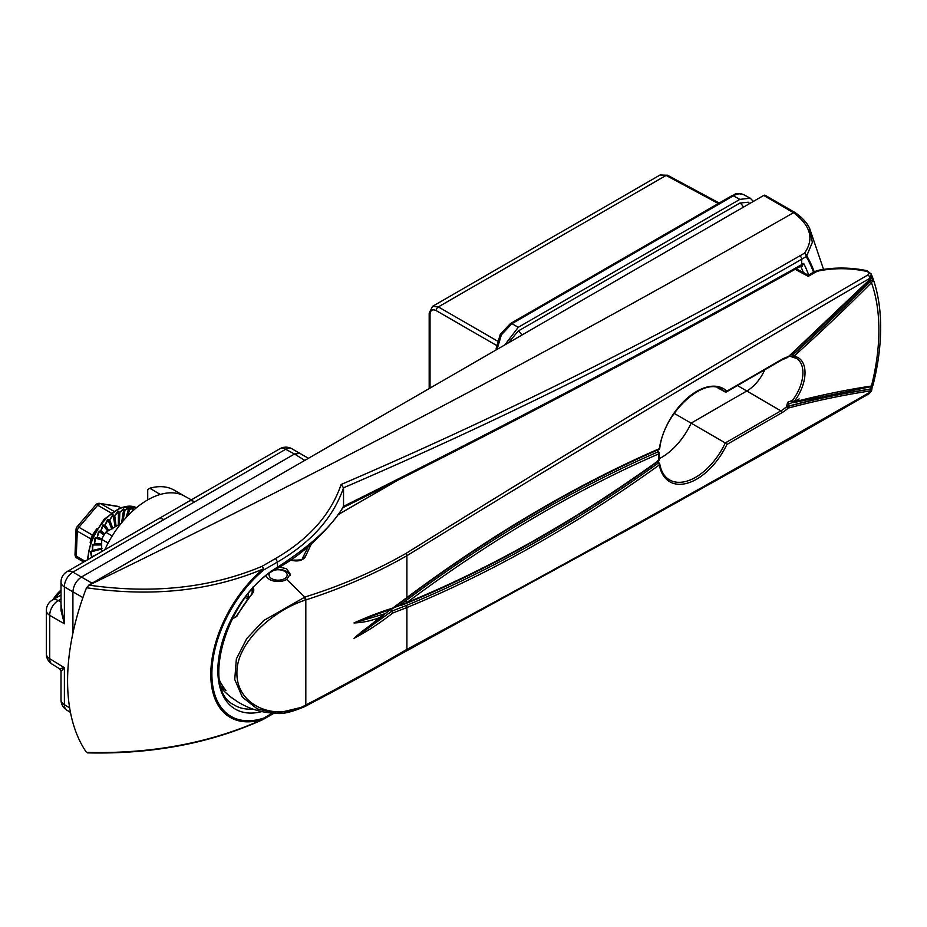 <?xml version="1.0" encoding="UTF-8"?>
<svg xmlns="http://www.w3.org/2000/svg" width="927" height="927" viewBox="0 0 927 927"><rect width="100%" height="100%" fill="white"/><g stroke="black" fill="none" stroke-linecap="round" stroke-linejoin="round"><path stroke-width="1.39" d="M89.803 558.471L96.06 554.867M96.443 554.636L91.576 556.907L90.429 551.866L92.526 550.603L102.04 548.263M101.68 548.355L92.549 550.511L92.236 544.96L94.427 543.987L101.68 544.056L94.461 543.894L94.971 538.019L97.196 537.382L101.912 538.888L97.242 537.289L98.54 531.298L100.742 531.02L104.67 533.929M104.693 533.906L100.788 530.939L102.804 525.03L104.925 525.145L108.76 530.511M108.783 530.511L104.983 525.076L107.613 519.444L109.595 519.966L112.885 528.853M112.677 528.263L109.664 519.908L112.793 514.752L114.589 515.667L116.06 526.13L114.658 515.621L118.169 511.113L119.734 512.411L119.316 524.068L119.803 512.364L123.534 508.656L124.821 510.29L122.804 521.333L124.89 510.279L128.691 507.486L129.687 509.41L127.602 515.98M127.648 515.933L129.757 509.41L133.453 507.637A0.904 0.753 -89.9 0 1 133.465 508.378L129.803 509.41A38.274 22.097 120 0 0 129.687 509.41L128.772 508.216L124.948 510.256L122.874 521.252M77.625 558.378A4.218 2.433 -60 0 1 77.126 558.205A4.218 4.218 0 0 1 75.017 554.381A4.218 2.317 2.4 0 0 76.257 556.107L85.075 561.206M75.017 554.381L76.049 529.387A4.218 2.317 2.4 0 0 77.289 531.113L76.257 556.107A4.218 2.433 -60 0 0 76.582 557.66A4.218 2.433 -60 0 0 77.126 558.205L83.697 562.005M90.162 542.735L90.753 538.888L77.289 531.113A4.218 2.433 -60 0 1 78.899 527.278A4.218 1.054 40.5 0 0 77.057 526.814L95.875 504.775A4.218 4.218 0 0 1 99.78 503.361A4.218 3.372 99.5 0 1 100.695 503.685L113.604 511.136M120.255 507.672L118.494 506.652A4.218 3.372 -80.5 0 0 117.567 506.316L99.78 503.361M91.379 539.468A4.218 2.642 -170 0 0 90.753 538.888L92.376 535.053L97.161 528.32M95.875 504.775A4.218 1.054 40.5 0 1 97.717 505.238L78.899 527.278L92.376 535.053A4.218 1.39 -146.5 0 0 93.233 535.319M101.68 549.097L91.124 551.797L91.576 556.837L97.045 554.288M101.68 544.949L92.909 544.995L92.561 550.441L101.68 548.286M101.68 539.966L95.608 538.17L94.484 543.825L101.68 543.964M104.033 534.972L99.119 531.565L97.265 537.22L101.958 538.784M107.717 531.125L103.326 525.412L100.834 530.87L104.739 533.836M111.692 528.83L108.053 519.931L105.029 525.018L108.841 530.464M115.133 526.837L113.152 515.319L109.71 519.85L112.735 528.228M118.332 524.995L118.436 511.75L114.716 515.574L116.13 526.258M121.588 522.805L123.708 509.363L119.85 512.341L119.351 524.404M126.002 517.706L128.772 508.216A0.904 0.695 -105.7 0 0 128.691 507.486M132.121 511.53L133.465 508.378L134.067 509.769M92.92 556.675L91.564 556.988A38.274 22.097 120 0 1 91.576 556.907L91.576 556.837M101.68 548.691L90.429 551.866M101.68 544.462L92.236 544.96M108.111 543.083L101.68 539.363L94.971 538.019M104.369 534.415L100.22 531.449L98.54 531.298M108.274 530.8L104.357 525.528L102.804 525.03M112.213 528.529L108.992 520.279L107.613 519.444M115.632 526.548L113.975 515.899L112.793 514.752M118.841 524.694L119.108 512.538L118.169 511.113M122.213 522.04L124.206 510.325L123.708 509.363A0.904 0.626 -118 0 0 123.534 508.656M126.825 516.814L129.108 509.329M133.198 510.545L133.604 509.607M501.391 334.786L500.337 334.183L510.476 323.535A3.013 1.738 -120 0 1 511.947 323.662L518.263 327.312L739.885 199.363L733.338 195.84A3.013 1.738 -120 0 0 731.878 195.713C735.841 194.867 733.454 192.156 743.686 194.682L743.871 194.786C740.94 193.198 737.428 193.546 733.338 195.84L511.947 323.662L501.391 334.786L497.034 349.491M429.189 388.575L429.189 313.094L432.538 306.362L438.344 306.918L497.359 340.997M718.344 203.523L666.096 175.435L660.14 174.96L667.556 175.261A3.013 1.738 118.3 0 0 666.096 175.435L438.344 306.918A3.013 1.796 120 0 0 436.211 310.615C432.48 308.911 430.418 310.139 430.035 314.299L430.035 388.089M749.711 203.534L748.17 202.225L739.885 203.048L518.263 330.997L508.448 342.816M753.361 201.426L750.244 198.204L739.885 199.363M518.263 327.312L504.786 344.937M184.867 496.316A74.763 43.163 120 0 0 184.403 496.049A74.763 43.163 120 0 0 160.278 494.45A74.763 43.163 120 0 0 147.497 500.012A74.763 43.163 120 0 0 104.728 549.85M147.717 499.885L147.717 489.549L149.803 488.239A74.763 43.163 120 0 1 174.218 490.163L184.635 496.177M308.436 458.297L291.565 448.587A12.051 6.952 118.3 0 0 285.701 449.282L163.882 519.607A12.051 6.964 -120 0 0 158.007 519.097L67.034 571.623A12.051 12.051 0 0 0 61.008 582.063A12.051 6.964 180 0 0 64.392 586.895L64.392 623.801L61.008 604.52M163.882 519.607L72.909 572.133L81.437 577.058L294.519 454.021L285.701 449.282A12.051 6.964 -120 0 0 279.827 448.772L158.007 519.097M92.086 583.199L81.437 577.058C76.292 580.65 73.453 585.563 72.909 591.808L72.909 633.153M61.008 598.993L58.25 600.58A12.051 7.196 120 0 0 49.734 615.343L49.734 658.68A12.051 6.952 121.7 0 0 52.063 664.103L59.583 668.749L64.392 667.741L64.392 704.659A12.051 6.952 121.7 0 0 66.721 710.07L70.452 712.388M67.034 571.623A12.051 6.964 -120 0 1 72.909 572.133A12.051 7.196 120 0 0 64.392 586.895L82.897 597.579M300.441 453.373L294.519 454.021L304.809 460.383M61.008 582.063L61.008 610.569L64.392 623.801L49.734 615.343A12.051 6.964 180 0 1 46.35 610.511L46.35 653.848A12.051 6.964 0 0 0 49.734 658.68L64.392 667.741L61.008 671.31L61.008 699.815A12.051 12.051 0 0 0 66.721 710.07M194.728 501.797A12.051 6.964 -120 0 0 188.853 501.287M160.278 494.45L149.803 488.239M52.99 599.711A23.14 13.36 -60 0 1 61.008 590.117M269.456 573.454A9.038 5.214 0 0 0 272.55 579.074A9.038 5.214 0 0 0 282.747 579.445A9.038 5.214 0 0 0 286.061 572.469A9.038 5.214 0 0 0 274.137 570.267M275.168 569.63A12.051 6.964 180 0 1 290.058 575.435M225.69 633.558A68.552 39.919 0.4 0 0 225.887 633.697A63.384 51.75 178.3 0 0 225.412 634.3M266.246 575.899A12.109 6.999 0 0 0 269.548 579.456A12.109 6.999 0 0 0 286.686 579.456L290.232 574.172L286.686 568.784L279.502 567.081M659.167 458.703A51.831 29.931 120 0 0 691.194 423.083L746.919 390.916A30.742 17.752 120 0 0 764.798 369.769M219.653 680.58A63.384 51.75 178.3 0 0 225.887 690.476A68.552 39.235 179.6 0 1 221.159 686.884M870.963 278.251A1.205 0.626 -153.9 0 0 871.299 278.03L871.299 274.044L869.793 278.32C715.447 367.973 561.148 460.441 406.895 555.736C375.365 573.686 341.669 588.413 305.817 599.931L305.435 600.059C275.203 609.537 236.385 641.264 236.918 673.141C236.501 705.609 275.203 722.006 305.435 705.204L304.705 706.548L276.686 713.303L257.3 708.923L242.341 697.104L234.74 679.479L236.362 658.912L246.814 638.494L263.685 620.557L305.087 596.976C340.974 585.794 374.624 571.275 406.049 553.396C559.769 457.405 713.767 364.566 868.031 274.867C869.584 273.477 869.097 272.306 866.56 271.356C850.453 267.996 834.532 267.845 818.773 270.893L816.027 271.878A3.013 1.738 -120 0 0 814.439 271.669L818.124 270.336A3.013 0.857 -100.8 0 1 818.773 270.893M233.21 616.71A57.741 32.746 -0.9 0 0 234.392 617.463A1.205 0.742 122.1 0 0 233.708 618.17A58.656 33.268 179.1 0 1 232.758 617.567M252.793 587.115C254.415 589.248 254.033 591.762 251.669 594.647A76.825 44.357 120 0 0 236.849 616.328L234.392 617.463L236.431 616.061L251.229 594.81M233.708 618.17L236.849 616.328M221.773 688.726A76.848 76.848 0 0 0 230.893 697.104L230.893 697.104A58.656 34.45 0.9 0 0 233.708 699.132A1.205 0.718 123.8 0 0 233.755 699.167M236.849 701.275A1.205 0.985 124.1 0 1 236.814 701.264L237.764 701.866A76.825 44.357 120 0 1 236.849 701.275L230.893 697.104M792.724 402.445L789.155 403.755L787.104 407.185L786.432 406.826L787.672 402.272L792.458 400.371L794.022 401.982A1338.194 772.608 -60 0 1 871.45 386.026L872.585 385.655L871.867 386.385M871.959 275.922L872.631 277.532C877.973 292.329 880.65 309.015 880.65 327.59C880.627 345.898 878.078 365.099 872.991 385.203L872.133 386.269A1.205 1.078 -122 0 0 872.585 385.655M305.435 705.204L305.817 705.007C341.669 686.351 375.365 667.811 406.895 649.375C561.148 566.548 715.459 480.846 869.793 392.295L871.484 390.904L871.739 389.977L870.163 390.951A1332.771 769.48 120 0 0 788.17 408.112L787.104 407.185M871.484 390.904L869.167 393.674A3.013 1.738 60 0 0 869.793 392.295A195.875 113.094 120 0 0 870.163 390.951A1.205 0.892 81.5 0 0 869.607 389.363L871.89 386.408M794.022 356.13L793.894 356.316A32.665 18.864 -60 0 1 793.894 401.936A1.205 0.95 -36.6 0 1 792.318 402.376L792.944 402.561A1.205 0.857 75.4 0 0 793.466 402.654L870.777 386.733A1.205 0.892 -98.6 0 0 871.45 386.026A195.875 113.094 120 0 0 878.889 330.058A195.875 113.094 120 0 0 871.45 282.665A1338.194 772.608 -60 0 1 794.022 356.13L792.944 354.821A1336.989 771.913 120 0 0 870.302 281.414L871.206 280.174A1.205 0.626 26.1 0 1 872.585 281.113L871.45 282.665L870.302 281.414M726.884 444.485L725.296 442.944L780.87 410.858A31.159 17.984 120 0 0 786.432 406.826L787.533 406.536A1.205 0.857 75.1 0 1 788.17 408.112A32.665 18.864 -60 0 1 781.924 412.7L726.884 444.485A53.754 31.043 -60 0 1 687.904 483.025A53.754 31.043 -60 0 1 659.34 464.937A1338.495 772.782 -60 0 1 406.895 607.533L392.666 613.071C380.082 622.99 367.196 631.414 353.987 638.321L379.838 617.509C370.939 620.881 362.318 622.701 353.987 622.956C367.196 616.988 380.082 612.029 392.666 608.1L406.895 597.579L406.895 555.736A3.013 1.68 58.4 0 0 406.049 553.396M658.877 449.444A1.506 1.506 0 0 0 659.757 448.286A1.506 0.695 8.5 0 1 659.34 448.68A1.506 0.973 -113.5 0 1 658.877 449.444C574.717 486.084 490.673 535.655 406.721 598.17L406.721 598.17A1.506 0.73 -126.7 0 0 406.895 597.579A1338.495 772.782 -60 0 1 659.34 448.68A53.754 31.043 -60 0 1 687.904 397.613A53.754 31.043 -60 0 1 726.884 391.136L781.924 359.363A32.665 18.864 -60 0 1 788.17 356.744L787.104 357.683L788.17 356.744A1332.771 769.48 120 0 0 870.163 279.236L871.867 275.678A1.205 0.892 -20.6 0 1 871.925 275.806L871.797 275.69M871.774 276.582A1.205 0.892 -20.6 0 0 871.925 275.806L872.585 281.113M248.227 593.929L248.436 597.857M247.347 599.259L245.47 597.452M816.027 271.878L808.24 276.362L795.239 269.34M311.298 543.998L305.18 557.081C302.503 560.603 298.007 561.704 291.692 560.395A3.013 1.402 104.3 0 1 292.642 560.035L292.642 560.035C299.525 560.314 302.816 559.734 302.492 558.286L302.492 558.286A3.013 2.387 25.2 0 1 305.18 557.081M365.435 618.309L354.079 622.898L385.145 613.674L390.719 609.433L391.704 611.241L405.98 605.609A1.506 0.985 -112.3 0 1 406.895 607.533L406.895 649.375A3.013 1.796 61.6 0 1 406.188 650.8A3.013 1.796 61.6 0 1 406.049 650.87C374.624 669.248 340.974 687.741 305.087 706.351M659.757 448.286C663.547 413.002 703.778 376.327 721.6 389.294A52.248 30.162 120 0 1 725.296 392.063L726.884 391.136L725.296 392.063L717.394 387.625M405.98 605.609A1336.989 771.913 120 0 0 658.147 463.176A1.506 0.753 -125.8 0 1 659.34 464.937A1.506 1.02 -10.2 0 0 659.757 464.056C661.218 471.611 664.416 476.86 669.352 479.792A52.248 30.162 120 0 0 725.296 442.944L674.184 413.349M251.437 594.543L252.99 590.441L252.619 588.854M659.224 453.349A1.506 1.506 0 0 0 658.483 451.959L658.483 451.959A1.506 0.881 -59.6 0 0 657.846 451.959A1.506 0.973 -113.5 0 1 658.784 453.871A1.506 0.8 3.6 0 0 659.224 453.349L659.224 459.665A1.506 0.927 -3.8 0 1 658.784 460.383A1.506 0.753 -125.8 0 1 658.599 460.986C574.416 521.542 490.348 568.993 406.397 603.338A1.506 0.985 -112.2 0 0 406.895 602.562L406.895 602.562A1332.47 769.306 120 0 0 658.784 460.383A53.754 31.043 -60 0 1 658.68 457.185A53.754 31.043 -60 0 1 658.784 453.871A1332.47 769.306 120 0 0 406.895 602.55L406.895 602.55A1.506 0.73 -126.7 0 0 405.667 600.812A1333.976 770.175 -60 0 1 657.846 451.959L656.884 450.058M792.318 355.736L793.894 356.316L792.318 357.057A1.506 0.857 -60.7 0 1 792.272 357.034A1.506 0.857 -60.7 0 1 791.982 356.014A1.506 0.857 -60.7 0 1 792.724 354.693L792.458 357.092L796.351 358.378A31.159 17.984 120 0 0 793.037 357.185M392.666 613.071L391.704 611.241L354.079 638.274L361.078 632.168M406.86 602.573L393.616 607.869M657.324 460.661L659.039 463.025A1.506 0.881 -59.5 0 1 659.329 463.5A1.506 1.02 -10.2 0 1 659.757 464.056A1.506 1.506 0 0 0 659.039 463.025L659.039 463.025A1.506 0.881 -59.5 0 0 658.147 463.176L656.884 461.461M398.598 606.084L405.667 600.812M223.824 687.753L225.887 690.476M868.031 274.867A3.013 1.738 60 0 1 869.793 278.32A195.875 113.094 120 0 1 870.163 279.236L869.804 279.595M866.56 271.356L866.872 270.661C850.349 267.289 834.103 267.185 818.124 270.336M808.24 276.362L808.159 275.539M379.838 617.509L385.145 613.674M392.666 608.1L391.704 608.761L392.666 608.1M787.88 357.208L871.299 278.03A1.205 0.626 -153.9 0 0 871.287 277.683M786.432 406.826A1.506 0.846 -60.6 0 1 786.977 406.513A1333.976 770.175 -60 0 1 870.511 389.073A1.205 1.078 58 0 1 871.287 390.58M233.731 699.143L236.814 701.264A1.205 0.985 124.1 0 1 236.791 701.241M251.669 594.647L252.99 590.441M248.227 597.081L247.092 598.39M792.318 402.376L792.458 400.371A1.506 0.857 119.6 0 0 792.261 402.399L792.261 402.399A1.506 0.857 119.6 0 0 792.376 402.445M789.41 356.014L792.77 357.208M261.843 711.577A84.322 48.691 -60 0 1 218.378 661.113A84.322 48.691 -60 0 1 277.474 567.254A3.013 1.738 -120 0 1 276.849 568.633C227.694 593.523 199.803 688.715 233.755 704.729L233.755 704.729A81.309 46.953 120 0 0 252.77 709.016M792.898 402.538L799.155 398.934M88.482 752.608L86.501 752.423A203.419 117.439 -60 0 1 86.501 587.753L89.004 585.157C153.001 594.184 210.649 587.915 261.935 566.362L275.586 558.494L277.474 562.029L277.474 567.254C311.46 545.203 333.477 524.821 343.535 506.084L343.523 506.304C504.694 426.258 657.417 345.69 801.681 264.612L801.681 259.247C657.567 342.121 504.844 418.309 343.535 487.799L343.535 487.857C333.106 517.764 311.09 542.48 277.474 562.029L263.836 569.908A92.758 53.546 120 0 0 211.889 673.975A92.758 53.546 120 0 0 263.836 718.054L272.411 713.106M276.849 568.633C310.615 550.29 335.516 519.966 343.175 507.278L343.523 506.304M343.535 506.084L343.535 487.857M89.004 585.157C332.828 466.64 567.66 342.48 793.489 212.677L763.697 195.458L88.482 585.285M763.697 195.458A3.013 1.738 -60 0 1 765.204 195.307L795.239 212.677A3.013 1.263 -55.9 0 0 793.918 212.955L795.25 212.862M86.501 752.423C151.97 754.01 210.95 742.886 263.442 719.074A3.013 1.53 64.3 0 1 263.013 719.537C210.73 743.257 152.19 754.358 87.393 752.875M263.013 719.537A3.013 3.013 0 0 0 263.21 719.433A3.013 1.738 60 0 0 263.836 718.054A3.013 2.063 -108.4 0 1 263.442 719.074A94.033 54.287 -60 0 1 210.788 674.381A94.033 54.287 -60 0 1 263.442 568.877A3.013 1.344 -129.5 0 1 263.836 569.908A3.013 1.738 60 0 0 261.935 566.362A3.013 1.576 65.4 0 1 263.442 568.877C210.95 590.997 151.97 597.289 86.501 587.753M275.586 558.494C309.062 539.039 330.893 514.381 341.078 484.52C502.666 415.006 655.609 338.772 799.92 255.806L804.462 253.187C814.312 239.317 810.801 225.91 793.918 212.955M823.57 269.421L809.491 228.007L812.342 242.387L806.745 255.794A202.422 116.872 -60 0 1 814.219 271.796M341.078 484.52L343.535 487.799M813.524 272.202A201.379 116.269 120 0 0 806.223 256.628A3.013 1.738 60 0 0 804.462 253.187A3.013 2.109 38.3 0 1 806.745 255.794A3.013 2.341 -30.4 0 1 806.223 256.628L801.681 259.247A3.013 1.738 60 0 0 799.92 255.806M801.322 265.829L801.055 265.991A3.013 1.738 60 0 1 800.789 266.095L803.709 263.43L802.052 266.327L800.719 266.431M800.546 266.176A2.41 1.414 -63.3 0 1 800.731 266.443A201.854 116.535 120 0 1 803.338 272.422M101.68 551.623L101.68 539.363A29.838 17.231 -60 0 1 105.794 532.225L112.225 535.945M105.794 532.225L121.113 523.384M87.265 559.943L91.622 538.877L104.16 519.224L120.811 507.463L136.454 507.729A40.684 23.488 120 0 0 105.469 519.224A40.684 23.488 120 0 0 87.961 559.537M88.042 559.491A40.684 23.488 -60 0 1 105.539 519.294A40.684 23.488 -60 0 1 136.454 507.741M92.561 550.441A0.904 0.649 76.7 0 1 92.549 550.511A38.274 22.097 120 0 0 92.526 550.603A0.904 0.649 -103.8 0 1 92.225 551.067M94.484 543.825A0.904 0.707 91.1 0 1 94.461 543.894A38.274 22.097 120 0 0 94.427 543.987A0.904 0.707 -89.5 0 1 94.044 544.45M97.265 537.22A0.904 0.73 108.4 0 1 97.242 537.289A38.274 22.097 120 0 0 97.196 537.382A0.904 0.73 -72.3 0 1 96.744 537.834M100.834 530.87A0.904 0.742 127.2 0 1 100.788 530.939A38.274 22.097 120 0 0 100.742 531.02A0.904 0.742 -53.5 0 1 100.22 531.449M105.029 525.018A0.904 0.718 145 0 1 104.983 525.076A38.274 22.097 120 0 0 104.925 525.145A0.904 0.718 -35.6 0 1 104.357 525.528M109.71 519.85A0.904 0.66 160.2 0 1 109.664 519.908A38.274 22.097 120 0 0 109.595 519.966A0.904 0.66 -20.4 0 1 108.992 520.279M114.716 515.574A0.904 0.591 172.4 0 1 114.658 515.621A38.274 22.097 120 0 0 114.589 515.667A0.904 0.591 -8 0 1 113.975 515.899M119.85 512.341L119.803 512.364A38.274 22.097 120 0 0 119.734 512.411L119.108 512.538M124.948 510.256L124.89 510.279A38.274 22.097 120 0 0 124.821 510.29L124.206 510.325M111.055 512.944L97.717 505.238A4.218 2.433 -60 0 1 100.695 503.685L118.494 506.652A4.218 2.433 -60 0 1 118.98 506.826A4.218 4.218 0 0 0 117.567 506.316M129.803 509.41L127.717 515.864M739.885 203.048A6.026 3.476 60 0 1 743.384 207.185A6.026 3.476 60 0 0 739.885 203.048M518.263 330.997A6.026 3.476 60 0 1 521.762 335.134A6.026 3.476 60 0 0 518.263 330.997M496.385 345.354L436.211 310.615M496.965 349.444A3.013 1.738 180 0 1 496.188 348.285L500.337 334.183M429.189 313.094A3.013 1.738 0 0 0 430.035 314.299M61.008 699.815A12.051 6.964 180 0 0 64.392 704.659L69.652 707.915M61.008 595.088L52.376 600.07A12.051 6.964 -120 0 1 58.25 600.58L61.008 602.168M61.008 591.519A24.716 14.264 120 0 0 55.296 598.39M737.452 385.551L780.87 410.858A1.506 0.869 -120 0 1 781.924 412.7M286.686 579.456L304.183 596.478L305.435 600.059M792.458 400.371A31.159 17.984 120 0 0 802.909 372.7A31.159 17.984 120 0 0 796.351 358.378M276.675 713.303C282.422 714.323 291.878 712.052 305.029 706.478L305.412 706.293A3.013 1.298 63 0 0 305.817 705.007L305.817 599.931A3.013 1.599 71.6 0 0 305.087 596.976M252.156 589.294L252.156 593.118M234.392 617.463L236.234 616.397M409.792 473.291L337.961 514.763M246.512 596.084L248.227 597.069M787.533 406.536A1333.976 770.175 -60 0 1 869.607 389.363M792.724 354.693A1336.989 771.913 120 0 0 871.206 280.174M869.167 393.674L789.989 439.189L633.998 526.351L305.412 706.293A3.013 1.298 63 0 1 305.192 706.351M800.789 271.97A3.013 1.738 -60 0 1 802.295 271.82L795.992 268.9M870.302 386.629A1.205 0.892 -98.6 0 0 870.777 386.733L872.133 386.269M794.022 401.982A1.205 0.857 75.4 0 1 793.466 402.654L792.261 402.283M787.672 402.272L789.155 403.755M657.324 449.607L658.483 451.959A1.506 0.881 -59.6 0 1 658.796 452.747M787.208 357.66L781.612 360.047A1.506 0.869 -120 0 0 781.924 359.363M342.445 507.926C503.813 427.764 656.687 347.115 801.055 265.991A3.013 1.738 60 0 0 801.681 264.612L803.709 263.43A204.855 118.274 -60 0 1 808.668 275.006M273.998 713.211L263.21 719.433A3.013 1.738 60 0 1 263.106 719.491M801.09 265.968A2.41 1.321 -109.3 0 1 802.052 266.327M77.057 526.814A4.218 4.218 0 0 0 76.049 529.387M118.98 506.826L120.371 507.625M432.538 306.362L660.14 174.96M743.686 194.682L750.244 198.204M731.878 195.713L510.476 323.535M496.188 349.896L496.188 348.285M667.556 175.261L719.201 203.025M184.403 496.049L191.333 499.862M291.565 448.587A12.051 12.051 0 0 0 279.827 448.772M52.376 600.07A12.051 12.051 0 0 0 46.35 610.511M46.35 653.848A12.051 12.051 0 0 0 52.063 664.103M59.583 668.749L61.008 671.31M52.955 599.734L61.008 590.035M237.764 701.866A76.848 76.848 0 0 0 276.211 713.292M224.786 689.236L219.78 681.299M791.334 354.496L792.62 355.18M871.299 274.044L866.872 270.661M291.113 559.688L292.642 560.035M802.295 271.82L808.193 275.284L814.439 271.669M302.492 558.286L308.297 546.606M338.042 514.659L408.888 473.755M400.904 605.54L406.397 603.338M360.939 632.284L383.72 615.134M365.018 618.46L392.283 608.83M406.721 598.17L392.399 608.772M871.751 275.168L871.925 275.806M871.739 389.977L872.319 385.864M658.599 460.986A1.506 1.506 0 0 0 659.224 459.665M781.612 360.047L726.2 392.051M809.491 228.007C806.513 222.248 801.762 217.138 795.239 212.677"/></g></svg>
